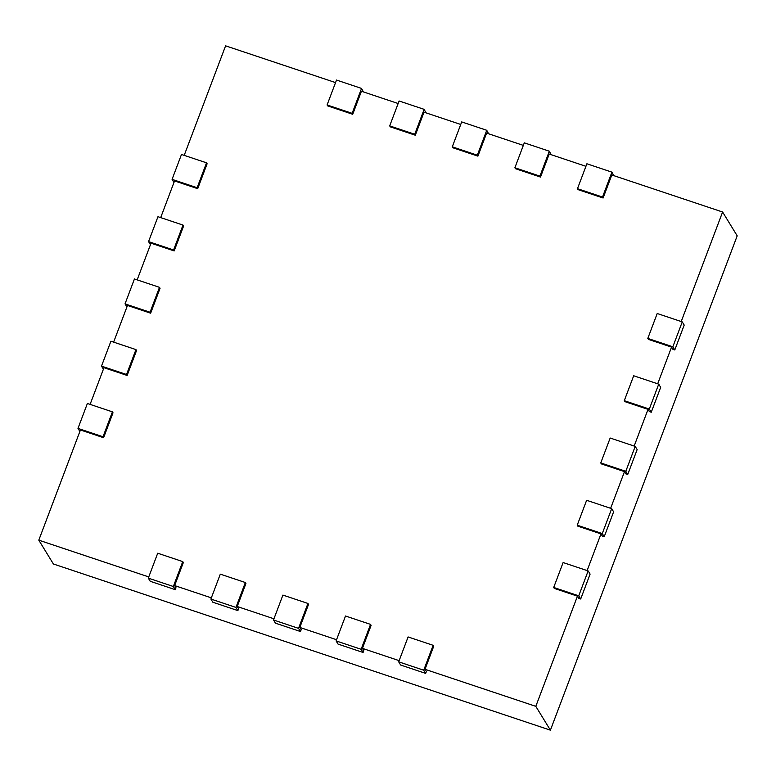 <?xml version="1.0" encoding="UTF-8"?>
<svg xmlns="http://www.w3.org/2000/svg" width="776" height="776" viewBox="0 0 776 776"><rect width="100%" height="100%" fill="white"/><g stroke="black" fill="none" stroke-linecap="round" stroke-linejoin="round"><path stroke-width="1.16" d="M611.924 172.146L602.515 197.055L577.48 188.675L586.889 163.775L611.924 172.146L613.767 175.619M602.515 197.055L603.107 198.006L611.808 174.969L722.601 212.013L681.212 321.536M577.48 188.675L578.062 189.635L603.107 198.006M647.805 338.414L657.214 313.514L682.259 321.885L672.84 346.785L647.805 338.414L648.387 339.374L671.55 347.115L657.689 383.8M624.282 400.678L633.691 375.768L658.727 384.149L649.318 409.049L624.282 400.678L624.864 401.628L648.028 409.369L634.167 446.055M600.76 462.933L610.169 438.033L635.205 446.404L625.795 471.304L600.76 462.933L601.342 463.883L624.496 471.633L610.634 508.309M577.228 525.197L586.637 500.287L611.682 508.658L602.273 533.568L577.228 525.197L577.81 526.147L600.973 533.888L587.112 570.573M553.705 587.451L563.114 562.552L588.15 570.923L578.741 595.822L553.705 587.451L554.287 588.402L577.451 596.152L535.809 706.344L425.015 669.3L433.716 646.262L433.134 645.312L423.725 670.212L425.675 673.393L400.629 665.022L398.689 661.841L408.098 636.941L433.134 645.312M399.136 660.648L362.421 648.367L371.122 625.34L370.54 624.379L361.131 649.289L363.071 652.461L338.035 644.09L336.095 640.918L345.504 616.008L370.54 624.379M336.541 639.715L299.827 627.444L308.528 604.407L307.946 603.456L298.537 628.356L300.477 631.528L275.441 623.157L273.491 619.985L282.91 595.085L307.946 603.456M273.947 618.792L237.223 606.512L245.934 583.474L245.352 582.524L235.943 607.424L237.883 610.605L212.847 602.234L210.897 599.053L220.306 574.153L245.352 582.524M211.353 597.86L174.629 585.579L183.34 562.542L182.748 561.591L173.339 586.501L175.289 589.673L150.253 581.302L148.303 578.13L157.712 553.22L182.748 561.591M148.759 576.927L38.8 540.164L53.398 563.987L550.407 730.168L737.2 235.836L722.601 212.013M103.014 436.762L77.978 428.391L87.387 403.481L112.423 411.852L103.014 436.762L103.596 437.712L80.442 429.972L38.8 540.164M103.596 437.712L113.015 412.813L112.423 411.852M126.546 374.498L101.501 366.126L110.91 341.227L135.955 349.598L126.546 374.498L127.128 375.448L103.965 367.708L90.103 404.393M127.128 375.448L136.537 350.548L135.955 349.598M150.069 312.243L125.033 303.872L134.442 278.962L159.478 287.333L150.069 312.243L150.651 313.194L127.487 305.453L113.626 342.129M150.651 313.194L160.06 288.294L159.478 287.333M173.591 249.979L148.555 241.608L157.964 216.708L183 225.079L173.591 249.979L174.173 250.939L151.019 243.189L137.158 279.874M174.173 250.939L183.592 226.029L183 225.079M197.123 187.724L172.078 179.353L181.487 154.453L206.532 162.824L197.123 187.724L197.705 188.675L174.542 180.934L160.68 217.619M197.705 188.675L207.114 163.775L206.532 162.824M335.552 82.596L225.593 45.832L184.203 155.355M327.094 104.964L336.512 80.054L361.548 88.425L352.139 113.335L327.094 104.964L327.685 105.914L352.721 114.285L361.422 91.248L398.146 103.528M389.697 125.887L399.106 100.987L424.142 109.358L414.733 134.258L389.697 125.887L390.279 126.847L415.315 135.218L424.016 112.181L460.74 124.461M452.292 146.819L461.701 121.919L486.736 130.29L477.327 155.19L452.292 146.819L452.874 147.77L477.909 156.141L486.62 133.113L523.334 145.384M514.886 167.752L524.295 142.842L549.33 151.213L539.921 176.123L514.886 167.752L515.468 168.702L540.503 177.073L549.214 154.036L585.928 166.316M535.809 706.344L550.407 730.168M577.451 596.152L578.809 598.374L580.69 599.004L578.741 595.822M600.973 533.888L602.341 536.109L604.213 536.74L602.273 533.568M624.496 471.633L625.863 473.855L627.736 474.485L625.795 471.304M648.028 409.369L649.386 411.6L651.268 412.221L649.318 409.049M671.55 347.115L672.918 349.336L674.79 349.966L672.84 346.785M682.259 321.885L684.199 325.066L674.79 349.966M549.33 151.213L551.164 154.696M539.921 176.123L540.503 177.073M658.727 384.149L660.677 387.321L651.268 412.221M486.736 130.29L488.57 133.763M477.327 155.19L477.909 156.141M635.205 446.404L637.154 449.576L627.736 474.485M424.142 109.358L425.975 112.83M414.733 134.258L415.315 135.218M611.682 508.658L613.622 511.84L604.213 536.74M361.548 88.425L363.381 91.907M352.139 113.335L352.721 114.285M588.15 570.923L590.1 574.095L580.69 599.004M425.015 669.3L426.373 671.521L425.675 673.393M362.421 648.367L363.779 650.598L363.071 652.461M299.827 627.444L301.185 629.666L300.477 631.528M237.223 606.512L238.591 608.733L237.883 610.605M174.629 585.579L175.997 587.801L175.289 589.673M172.078 179.353L173.969 182.438M148.555 241.608L150.447 244.702M125.033 303.872L126.924 306.957M101.501 366.126L103.392 369.221M77.978 428.391L79.87 431.475M423.725 670.212L398.689 661.841M361.131 649.289L336.095 640.918M298.537 628.356L273.491 619.985M235.943 607.424L210.897 599.053M173.339 586.501L148.303 578.13"/></g></svg>
